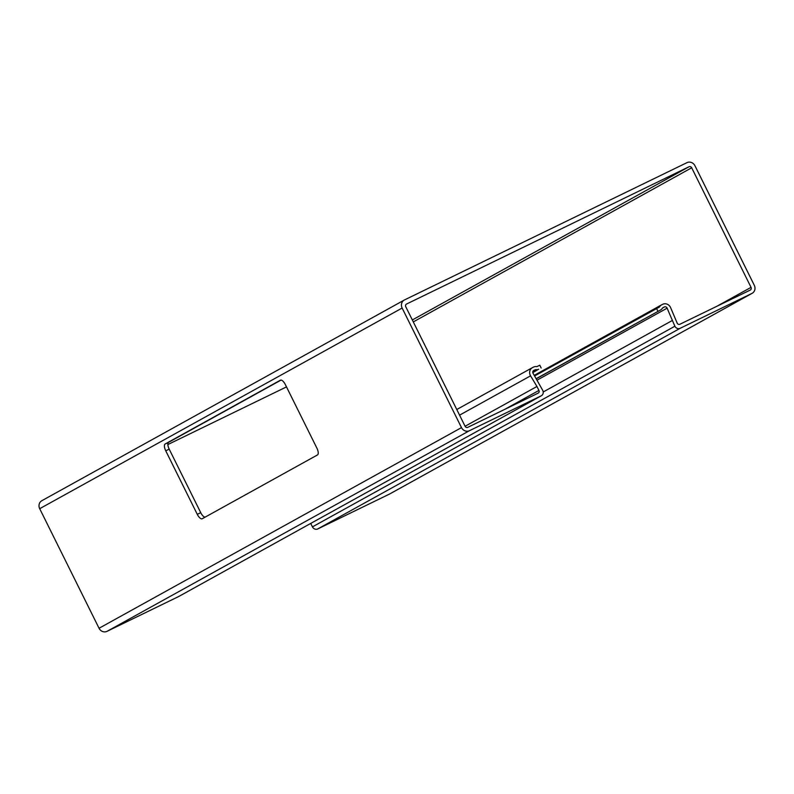 <?xml version="1.0" encoding="UTF-8"?>
<svg xmlns="http://www.w3.org/2000/svg" width="794" height="794" viewBox="0 0 794 794"><rect width="100%" height="100%" fill="white"/><g stroke="black" fill="none" stroke-linecap="round" stroke-linejoin="round"><path stroke-width="1.19" d="M310.732 523.425L312.449 526.879A4.169 3.831 61 0 0 317.739 528.943L389.487 494.076A6.263 5.747 61 0 0 389.735 493.947A6.263 5.747 61 0 0 389.973 493.799M536.268 378.629L660.429 310.057A5.211 4.784 61 0 0 662.315 308.31A2.084 1.916 -119 0 1 663.069 307.615L664.389 306.97A2.084 1.916 -119 0 1 667.109 308.171L674.88 326.225A4.169 3.831 61 0 0 680.18 328.289L751.918 293.423A6.263 5.747 61 0 0 752.166 293.294A6.263 5.747 61 0 0 754.3 285.304L694.949 165.738A6.263 5.747 61 0 0 686.999 162.641L404.513 299.924A6.263 5.747 61 0 0 404.265 300.053A6.263 5.747 61 0 0 402.131 308.042L461.493 427.609A6.263 5.747 61 0 0 469.433 430.705L541.18 395.839A4.169 3.831 61 0 0 542.768 390.43L533.072 373.319A2.084 1.916 -119 0 1 533.776 370.451L535.096 369.806A2.084 1.916 -119 0 1 536.119 369.647A5.211 4.784 61 0 0 538.66 369.23L532.804 372.644M42.082 500.577A6.263 5.747 61 0 0 41.834 500.706A6.263 5.747 61 0 0 39.7 508.696L99.052 628.262A6.263 5.747 61 0 0 107.001 631.359L178.739 596.493A4.169 3.831 61 0 0 179.067 596.314M280.401 380.197L165.142 444.005A6.263 2.481 -115.9 0 0 165.748 450.813L197.289 514.343A6.263 2.481 -115.9 0 0 202.192 518.76A6.263 2.481 -115.9 0 0 202.242 518.74L317.491 454.932A6.263 2.481 -115.9 0 0 316.885 448.124L285.354 384.604A6.263 2.481 -115.9 0 0 280.441 380.177A6.263 2.481 -115.9 0 0 280.401 380.197L280.49 380.157M541.161 368.019L539.771 365.22L537.27 366.431A2.084 1.916 -119 0 1 536.258 366.6A5.211 4.784 61 0 0 533.707 367.007L532.615 367.533A6.054 5.548 61 0 0 532.377 367.662A6.054 5.548 61 0 0 530.571 375.84L536.952 386.479L465.095 426.259M536.952 386.479L538.928 390.44A2.084 1.916 -119 0 1 538.134 393.149L467.765 427.341A2.084 1.916 -119 0 1 465.115 426.309L405.764 306.742A2.084 1.916 -119 0 1 406.558 304.033L689.033 166.75A2.084 1.916 -119 0 1 691.683 167.782L751.045 287.359A2.084 1.916 -119 0 1 750.251 290.058L679.882 324.26A2.084 1.916 -119 0 1 677.232 323.227L670.662 307.754A6.054 5.548 61 0 0 662.762 304.281L661.68 304.807A5.211 4.784 61 0 0 659.794 306.553A2.084 1.916 -119 0 1 659.04 307.258L534.65 375.949M281.036 380.078L168.586 442.337A6.263 2.481 -115.9 0 0 169.201 449.146L200.733 512.666A6.263 2.481 -115.9 0 0 205.041 517.192M167.852 444.561L286.495 386.896M672.091 320.617L543.215 391.968M657.938 311.268L656.539 308.469M751.918 293.423L389.487 494.076M402.131 308.042L39.7 508.696M461.493 427.609L99.052 628.262M469.433 430.705L107.001 631.359M541.18 395.839L178.739 596.493M535.096 369.806L533.27 370.818M536.119 369.647L532.883 371.433M538.66 369.23L532.774 372.495M530.571 375.84L459.577 415.143M538.928 390.44L504.637 409.426M689.033 166.75L412.324 319.952M691.683 167.782L413.297 321.907M751.045 287.359L716.754 306.335M659.794 306.553L534.6 375.86M660.429 310.057L536.337 378.758L660.638 309.948M664.389 306.97L662.563 307.983M667.109 308.171L537.161 380.118M674.88 326.225L312.449 526.879M680.18 328.289L317.739 528.943M200.733 512.666L197.289 514.343M169.201 449.146L165.748 450.813M168.586 442.337L165.142 444.005M752.166 293.294L389.735 493.947M404.265 300.053L41.834 500.706M541.339 395.759L178.908 596.403M532.377 367.662L456.778 409.515M661.471 304.916L534.283 375.334"/></g></svg>
